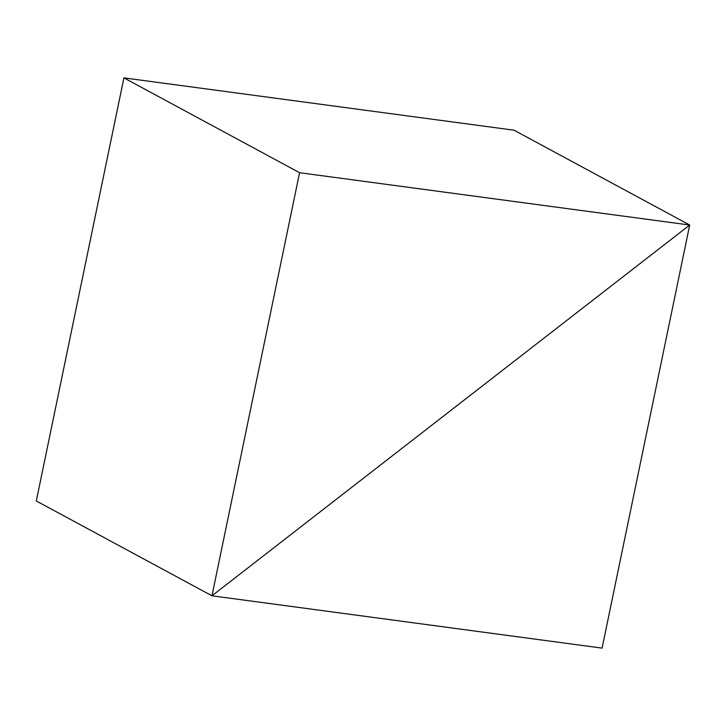 <?xml version="1.0" encoding="UTF-8"?>
<svg xmlns="http://www.w3.org/2000/svg" width="726" height="726" viewBox="0 0 726 726"><rect width="100%" height="100%" fill="white"/><g stroke="black" fill="none" stroke-linecap="round" stroke-linejoin="round"><path stroke-width="1.09" d="M211.965 595.801L36.3 500.967L211.965 595.801L602.081 648.118L689.7 225.033L211.965 595.801L602.081 648.118L689.7 225.033L514.035 130.199L689.7 225.033L211.965 595.801L689.7 225.033L514.035 130.199L689.7 225.033L299.575 172.715L211.965 595.801L36.3 500.967L211.965 595.801L689.7 225.033L299.575 172.715L123.919 77.882L299.575 172.715L211.965 595.801M36.3 500.967L123.919 77.882L514.035 130.199L123.919 77.882L36.3 500.967"/></g></svg>
